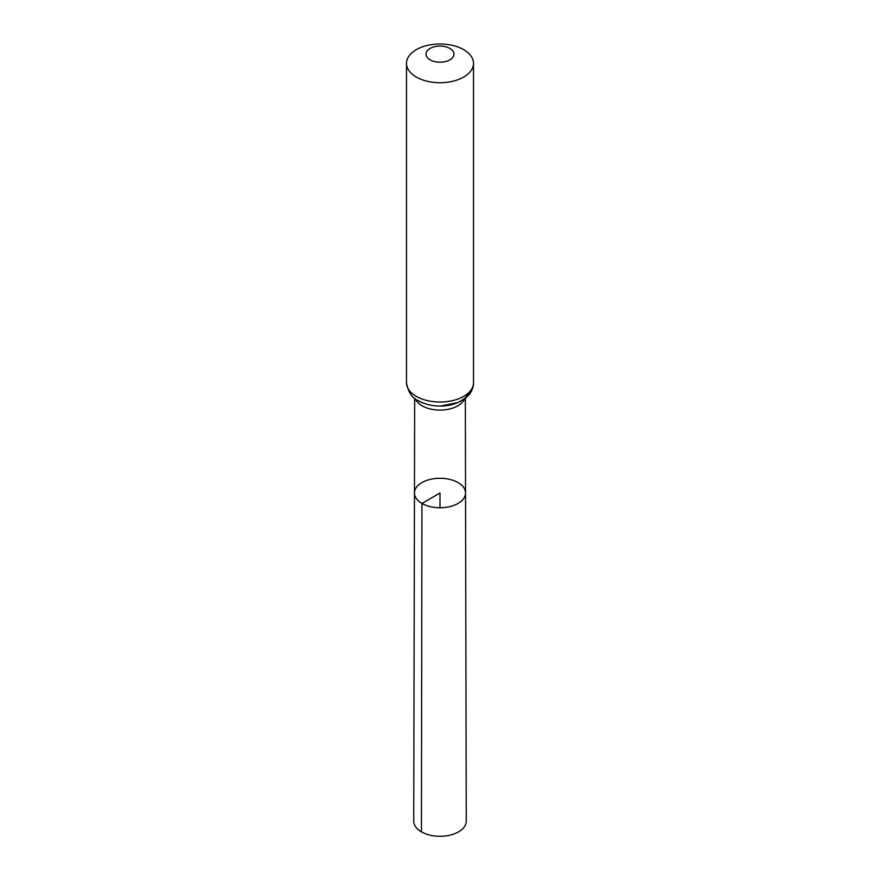 <?xml version="1.0" encoding="UTF-8"?>
<svg xmlns="http://www.w3.org/2000/svg" width="880" height="880" viewBox="0 0 880 880"><rect width="100%" height="100%" fill="white"/><g stroke="black" fill="none" stroke-linecap="round" stroke-linejoin="round"><path stroke-width="1.32" d="M421.938 503.437A25.542 14.751 0 0 0 449.79 506.627A25.542 14.751 0 0 0 465.542 492.987A25.542 14.751 0 0 0 440 478.258A25.542 14.751 0 0 0 414.458 492.987A25.542 14.751 0 0 0 421.938 503.437A25.542 14.751 0 0 0 449.79 506.627A25.542 14.751 0 0 0 465.542 492.987L466.268 821.106A26.268 15.169 0 0 1 450.065 835.131A26.268 15.169 0 0 1 421.432 831.853A26.268 15.169 0 0 1 413.732 821.106L414.458 492.987A25.542 14.751 0 0 0 421.938 503.437M430.122 59.84A13.97 8.063 180 0 1 436.381 46.343A13.97 8.063 180 0 1 453.497 56.221A13.97 8.063 180 0 1 430.122 59.84M416.295 77.044A33.528 19.36 180 0 1 406.472 63.36A33.528 19.36 180 0 1 440 44A33.528 19.36 180 0 1 473.528 63.36A33.528 19.36 180 0 1 452.837 81.246A33.528 19.36 180 0 1 416.295 77.044M440 507.749L440 493.009L421.938 503.437L421.432 831.853M464.651 398.805A25.322 14.619 180 0 1 446.93 409.519A25.322 14.619 180 0 1 422.092 405.79A25.322 14.619 180 0 1 415.349 398.805M416.295 396.363A33.528 19.36 180 0 1 406.472 382.679C408.21 392.26 412.137 398.266 418.253 400.708C424.743 404.327 432.179 406.109 440.561 406.043L458.095 402.534L466.048 397.694L468.754 395.01C471.867 391.369 473.462 387.266 473.528 382.679A33.528 19.36 180 0 1 452.837 400.554A33.528 19.36 180 0 1 416.295 396.363M468.776 392.612A29.425 16.995 180 0 1 448.338 405.35A29.425 16.995 180 0 1 419.188 401.071M414.667 398.277L414.458 492.987M465.333 398.277L465.542 492.987M406.472 63.36L406.472 382.679M473.528 63.36L473.528 382.679"/></g></svg>
